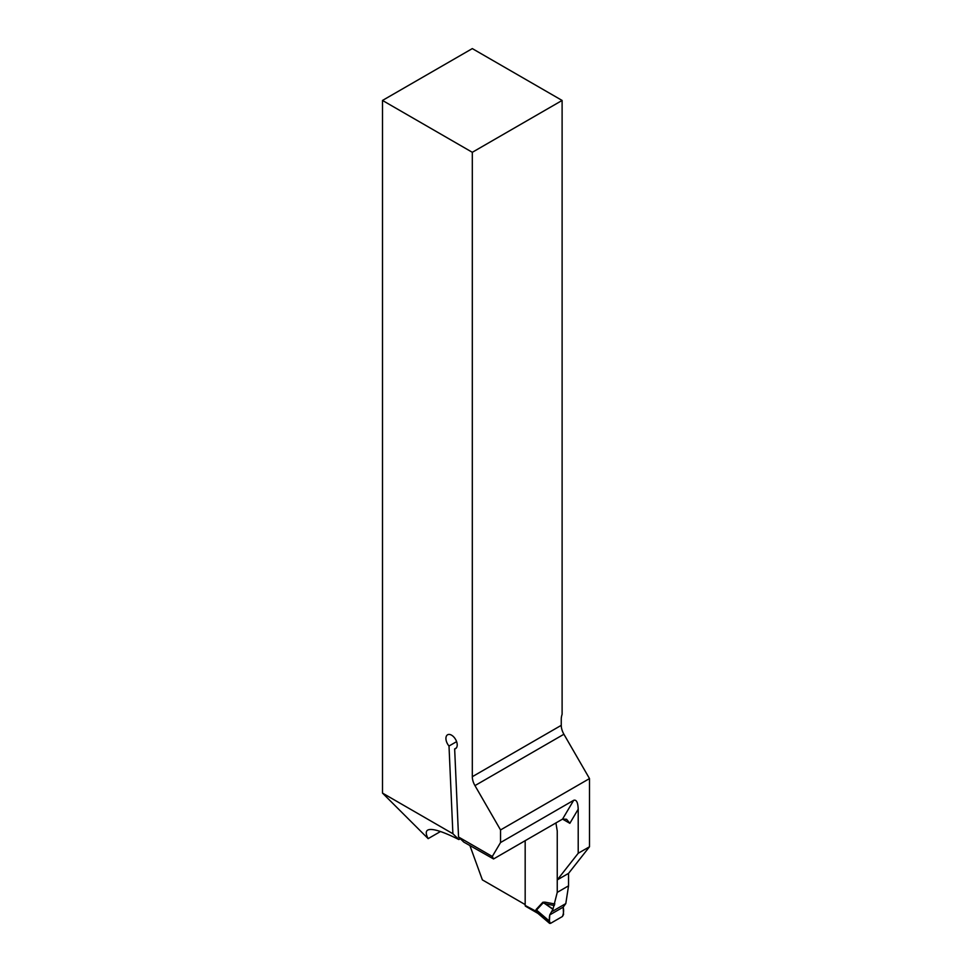 <?xml version="1.0" encoding="UTF-8"?>
<svg xmlns="http://www.w3.org/2000/svg" width="972" height="972" viewBox="0 0 972 972"><rect width="100%" height="100%" fill="white"/><g stroke="black" fill="none" stroke-linecap="round" stroke-linejoin="round"><path stroke-width="1.46" d="M557.248 831.036L555.911 822.944L557.248 831.036L557.248 892.369L568.547 885.844L568.547 873.378L589.506 846.758L589.506 778.584L500.544 829.942L500.544 842.542L573.687 800.308C576.432 799.421 577.939 802.386 578.206 809.19L578.206 853.27L557.248 879.903L557.248 831.036M589.506 778.584L563.906 734.249A12.782 7.375 60 0 1 561.257 725.343L561.257 719.231A12.782 7.375 -60 0 1 562.108 714.323L562.108 100.444L472.307 48.6L382.494 100.444L472.307 152.3L472.307 776.701A12.782 7.375 -120 0 0 474.956 785.607L500.544 829.942M578.206 853.27L589.506 846.758M557.248 879.903L568.547 873.378M469.816 845.348L482.367 879.879L525.172 904.592L525.172 840.695L525.172 905.467A1.592 0.923 120 0 0 525.5 906.196L537.966 913.413L536.009 911.286L536.508 910.047L549.423 921.104L549.387 922.732L550.517 923.376L562.411 916.511L563.541 914.555L563.177 907.155L565.801 903.596L568.547 885.844M440.498 831.522L428.154 838.642L382.494 793.091L382.494 100.444M382.494 793.091L452.891 833.733L449.003 746.022A7.983 4.617 60 0 1 447.582 734.783A7.983 4.617 60 0 1 455.564 739.388A7.983 4.617 60 0 1 455.564 748.61A7.983 4.617 60 0 1 454.653 748.938L458.541 837.001L492.294 856.478L500.544 842.542M578.206 809.19L569.847 823.32L566.567 819.262L562.557 819.104L573.687 800.308M458.541 837.001L463.766 842.08L493.545 858.956L562.557 819.104L569.847 823.32M428.154 838.642C425.785 834.183 425.639 831.327 427.729 830.088C431.75 828.023 442.126 831.169 458.869 839.553L452.891 833.733M460.315 838.715L458.869 839.553M472.307 152.3L562.108 100.444M449.003 746.022L456.609 741.636M456.305 747.978L454.653 748.938M493.545 858.956L492.294 856.478M542.862 902.247L544.952 902.138L545.171 903.802L543.227 902.806L536.508 910.047A6.391 5.139 -137.1 0 0 536.131 909.488L542.862 902.247L552.934 909.294L549.751 914.907L549.423 921.104M554.392 905.527L545.171 903.802L553.007 909.051L557.248 892.369M537.747 913.267L535.742 911.566A6.391 1.057 156.8 0 1 536.167 911.505M552.448 911.311L565.801 903.596M525.172 905.467L535.596 911.019A6.391 3.694 180 0 1 536.009 911.286L550.517 923.376M549.751 914.907L563.177 907.155C563.918 910.29 563.663 913.413 562.411 916.511L550.517 923.376C549.253 921.735 548.998 918.904 549.751 914.907L563.177 907.155M563.906 734.249L474.956 785.607M472.307 776.701L561.257 725.343M535.596 911.019L536.131 909.488M544.952 902.138L554.854 903.984M549.642 923.4L537.941 913.401"/></g></svg>
